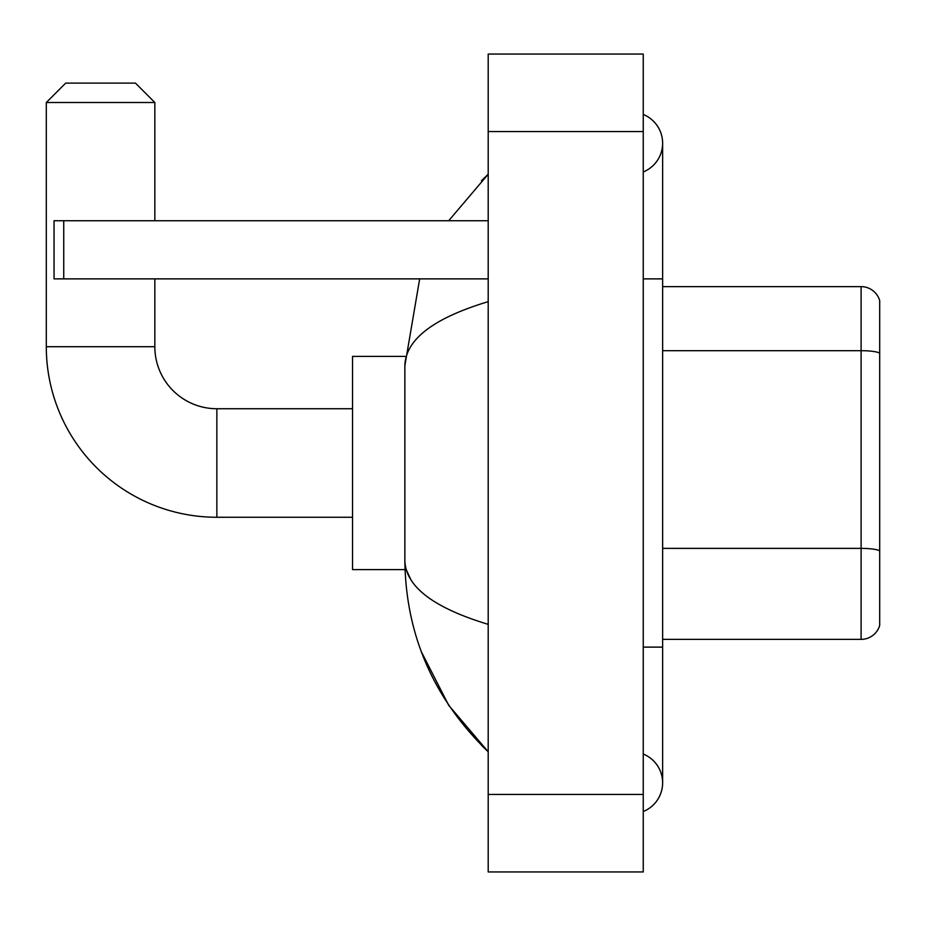<?xml version="1.0" encoding="UTF-8"?>
<svg xmlns="http://www.w3.org/2000/svg" width="926" height="926" viewBox="0 0 926 926"><rect width="100%" height="100%" fill="white"/><g stroke="black" fill="none" stroke-linecap="round" stroke-linejoin="round"><path stroke-width="1.39" d="M879.7 300.58A19.377 19.377 0 0 0 861.099 286.632A19.377 19.377 0 0 1 879.7 300.58L879.7 625.42A19.377 19.377 0 0 1 861.099 639.368L662.634 639.368M879.7 353.385L879.7 353.119A19.377 3.368 180 0 0 861.099 350.688L861.099 286.632L662.634 286.632M643.246 647.124L662.634 647.124L662.634 143.206A31.009 31.009 0 0 1 643.246 171.958A31.009 31.009 0 0 0 643.246 114.465A31.009 31.009 0 0 1 662.634 143.206A31.009 31.009 0 0 0 643.246 114.465A31.009 31.009 0 0 1 662.634 143.206M643.246 811.535A31.009 31.009 0 0 0 643.246 754.042A31.009 31.009 0 0 1 643.246 811.535A31.009 31.009 0 0 0 662.634 782.794A31.009 31.009 0 0 1 643.246 811.535M488.199 301.644C433.38 318.174 405.6 339.518 404.859 365.701L404.859 560.299C405.472 586.389 433.252 607.734 488.199 624.356M488.199 871.945L643.246 871.945L643.246 54.055L488.199 54.055L488.199 871.945M404.859 365.701L419.675 278.876M448.693 220.735L488.199 174.215L448.693 220.735M421.376 651.811L448.716 705.311L488.199 751.785C433.461 698.655 405.681 634.819 404.859 560.299M410.669 579.294L406.236 569.594M352.528 517.264L216.858 517.264A170.558 170.558 0 0 1 46.3 346.706L46.3 102.508L65.677 83.12L135.451 83.12L154.839 102.508L46.3 102.508M216.858 517.264L216.858 408.736A62.019 62.019 0 0 1 154.839 346.706L154.839 278.876M154.839 220.735L154.839 102.508M405.021 356.406L352.528 356.406L352.528 569.594L405.021 569.594M63.744 278.876L54.055 278.876L54.055 220.735L63.744 220.735L63.744 278.876L488.199 278.876M488.199 220.735L63.744 220.735M879.7 550.808A19.377 3.368 180 0 0 861.099 548.377L861.099 350.688L662.634 350.688M861.099 639.368L861.099 548.377L662.634 548.377M643.246 278.876L662.634 278.876M488.199 794.427L643.246 794.427M488.199 131.573L643.246 131.573M46.3 346.706L154.839 346.706M662.634 647.124L662.634 782.794M488.199 174.215L481.451 180.732M488.199 751.785L481.451 745.268M352.528 408.736L216.858 408.736"/></g></svg>
